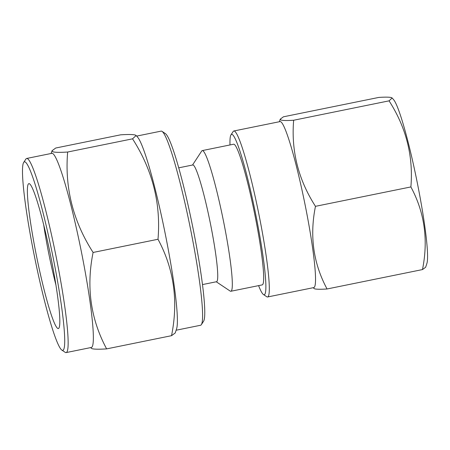 <?xml version="1.0" encoding="UTF-8"?>
<svg xmlns="http://www.w3.org/2000/svg" width="450" height="450" viewBox="0 0 450 450"><rect width="100%" height="100%" fill="white"/><g stroke="black" fill="none" stroke-linecap="round" stroke-linejoin="round"><path stroke-width="0.67" d="M392.141 97.987L393.598 99.664A84.696 7.959 78.5 0 1 416.773 180.219A84.696 7.959 78.5 0 1 426.898 263.424L425.655 267.238L422.477 269.578L327.06 288.979C313.352 263.503 309.488 235.952 315.467 206.331C298.361 179.708 291.088 151.014 293.653 120.246C287.218 120.662 283.011 120.6 281.036 120.054L280.254 119.154L283.433 116.809L378.844 97.414C385.335 96.998 389.543 97.059 391.461 97.605L392.136 97.993L389.064 100.845C406.17 127.468 413.443 156.161 410.884 186.93C424.592 212.411 428.456 239.957 422.477 269.578M229.995 144.951A81.827 7.689 78.5 0 1 230.974 134.871A81.827 7.689 78.5 0 1 232.048 134.404A81.827 7.689 78.5 0 1 256.326 217.378A81.827 7.689 78.5 0 1 263.784 294.699A81.827 7.689 78.5 0 1 263.436 294.519A81.827 7.689 78.5 0 1 258.598 285.626M230.974 134.871L233.179 131.507A84.696 7.959 78.5 0 1 233.843 130.984A84.696 7.959 78.5 0 1 234.292 131.023A84.696 7.959 78.5 0 1 258.969 214.65A84.696 7.959 78.5 0 1 267.593 296.978A84.696 7.959 78.5 0 1 267.142 296.944A84.696 7.959 78.5 0 1 266.782 296.758L263.436 294.519M233.843 130.984L280.058 121.59A84.696 7.959 78.5 0 1 280.507 121.624A84.696 7.959 78.5 0 1 305.19 205.256A84.696 7.959 78.5 0 1 313.808 287.584L267.593 296.978M313.166 287.713L314.449 288.787C316.423 289.333 320.625 289.395 327.06 288.979M29.261 183.679A73.929 6.947 -101.5 0 0 36.006 253.541A73.929 6.947 -101.5 0 0 57.938 328.511A73.929 6.947 -101.5 0 0 58.911 328.084A73.929 6.947 -101.5 0 0 50.411 254.711A73.929 6.947 -101.5 0 0 29.582 183.842A73.929 6.947 -101.5 0 0 29.261 183.679M43.684 224.786A62.443 5.867 -101.5 0 0 55.907 284.884M61.841 350.094L65.188 352.327A99.051 9.309 -101.5 0 0 65.616 352.547A99.051 9.309 -101.5 0 0 66.139 352.586L91.344 347.462A99.051 9.309 -101.5 0 0 81.264 251.184A99.051 9.309 -101.5 0 0 52.402 153.377A99.051 9.309 -101.5 0 0 51.874 153.332L26.668 158.462A99.051 9.309 -101.5 0 0 25.892 159.069L23.687 162.433A96.182 9.039 -101.5 0 0 34.746 257.895A96.182 9.039 -101.5 0 0 61.841 350.094A96.182 9.039 -101.5 0 0 62.258 350.303A96.182 9.039 -101.5 0 0 53.488 259.414A96.182 9.039 -101.5 0 0 24.947 161.882A96.182 9.039 -101.5 0 0 23.687 162.433M90.596 347.614L91.907 348.66C94.213 349.296 99.118 349.369 106.627 348.885C90.608 319.005 86.096 286.864 93.099 252.461C73.125 221.338 64.642 187.864 67.652 152.027C60.137 152.516 55.232 152.443 52.931 151.808L52.02 150.756L55.727 148.022L120.623 134.826C128.199 134.342 133.104 134.415 135.343 135.051L136.136 135.506L132.547 138.836C152.533 169.993 161.016 203.468 158.001 239.265C174.004 268.988 178.509 301.129 171.529 335.689L175.236 332.955M66.139 352.586A99.051 9.309 -101.5 0 0 56.059 256.309A99.051 9.309 -101.5 0 0 27.191 158.501A99.051 9.309 -101.5 0 0 26.668 158.462M176.13 330.227L200.588 325.254A99.051 9.309 -101.5 0 0 201.358 324.641A99.051 9.309 -101.5 0 0 189.973 226.333A99.051 9.309 -101.5 0 0 162.062 131.383A99.051 9.309 -101.5 0 0 161.64 131.164A99.051 9.309 -101.5 0 0 161.117 131.124L136.659 136.097M175.236 332.961L176.602 328.77A99.051 9.309 -101.5 0 0 164.762 231.458A99.051 9.309 -101.5 0 0 137.661 137.25L136.136 135.501M201.358 324.641L203.563 321.277A96.182 9.039 -101.5 0 0 192.51 225.816A96.182 9.039 -101.5 0 0 165.409 133.616L162.062 131.383M202.477 284.586L216.529 281.728A59.574 5.597 -101.5 0 0 210.465 223.819A59.574 5.597 -101.5 0 0 193.106 164.993A59.574 5.597 -101.5 0 0 192.791 164.97L178.734 167.828M216.27 281.779L230.175 291.077A71.775 6.744 -101.5 0 0 230.484 291.234A71.775 6.744 -101.5 0 0 230.867 291.262A71.775 6.744 -101.5 0 0 223.56 221.496A71.775 6.744 -101.5 0 0 202.641 150.621A71.775 6.744 -101.5 0 0 202.264 150.593A71.775 6.744 -101.5 0 0 201.701 151.031L192.532 165.021M230.867 291.262L262.215 284.889A71.775 6.744 -101.5 0 0 254.914 215.117A71.775 6.744 -101.5 0 0 233.994 144.248A71.775 6.744 -101.5 0 0 233.612 144.214L202.264 150.593M67.652 152.027L132.547 138.836M106.627 348.885L171.529 335.689M93.099 252.461L158.001 239.265M389.064 100.845L293.653 120.246M410.884 186.93L315.467 206.331M51.126 153.489L52.014 150.756M279.416 121.719L280.254 119.154"/></g></svg>
